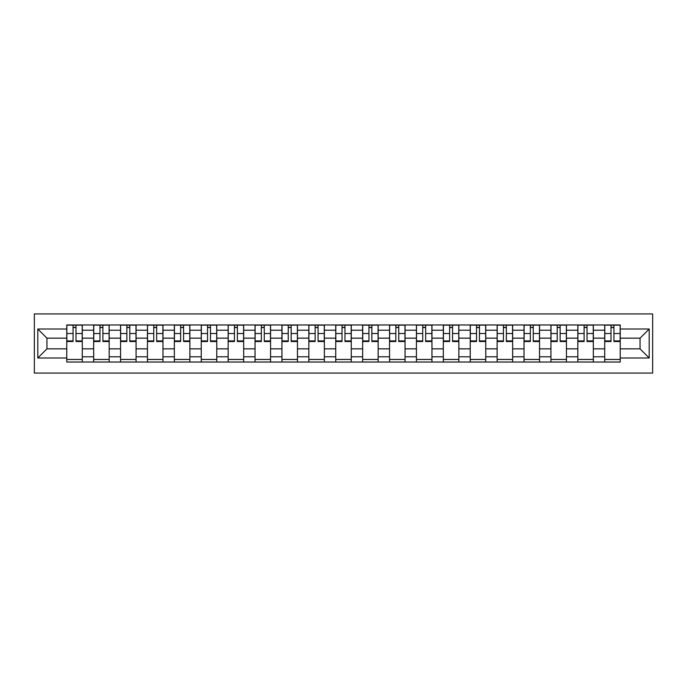 <?xml version="1.0" encoding="UTF-8"?>
<svg xmlns="http://www.w3.org/2000/svg" width="687" height="687" viewBox="0 0 687 687"><rect width="100%" height="100%" fill="white"/><g stroke="black" fill="none" stroke-linecap="round" stroke-linejoin="round"><path stroke-width="1.03" d="M34.35 373.067L652.65 373.067L652.65 313.933L34.35 313.933L34.35 373.067M93.664 362.032L93.664 330.224L82.285 330.224L82.285 362.032M82.285 330.224L82.285 324.968M93.664 330.224L93.664 324.968M109.181 324.968L109.181 362.032M120.56 362.032L120.56 324.968M136.078 324.968L136.078 362.032M147.456 362.032L147.456 324.968M162.974 324.968L162.974 362.032M174.352 362.032L174.352 324.968M189.87 324.968L189.87 362.032M201.257 362.032L201.257 324.968M216.774 324.968L216.774 362.032M228.153 362.032L228.153 324.968M243.67 324.968L243.67 362.032M255.049 362.032L255.049 324.968M270.566 324.968L270.566 362.032M281.945 362.032L281.945 324.968M297.462 324.968L297.462 362.032M308.841 362.032L308.841 324.968M324.358 324.968L324.358 362.032M335.737 362.032L335.737 324.968M351.263 324.968L351.263 362.032M362.642 362.032L362.642 324.968M378.159 324.968L378.159 362.032M389.538 362.032L389.538 324.968M405.055 324.968L405.055 362.032M416.434 362.032L416.434 324.968M431.951 324.968L431.951 362.032M443.33 362.032L443.33 324.968M458.847 324.968L458.847 362.032M470.226 362.032L470.226 324.968M485.743 324.968L485.743 362.032M497.13 362.032L497.13 324.968M512.648 324.968L512.648 362.032M524.026 362.032L524.026 324.968M539.544 324.968L539.544 362.032M550.922 362.032L550.922 324.968M566.44 324.968L566.44 362.032M577.819 362.032L577.819 324.968M593.336 324.968L593.336 362.032M604.715 362.032L604.715 324.968M604.715 348.841L593.336 348.841M577.819 348.841L566.44 348.841M550.922 348.841L539.544 348.841M524.026 348.841L512.648 348.841M497.13 348.841L485.743 348.841M470.226 348.841L458.847 348.841M443.33 348.841L431.951 348.841M416.434 348.841L405.055 348.841M389.538 348.841L378.159 348.841M362.642 348.841L351.263 348.841M335.737 348.841L324.358 348.841M308.841 348.841L297.462 348.841M281.945 348.841L270.566 348.841M255.049 348.841L243.67 348.841M228.153 348.841L216.774 348.841M201.257 348.841L189.87 348.841M174.352 348.841L162.974 348.841M147.456 348.841L136.078 348.841M120.56 348.841L109.181 348.841M93.664 348.841L82.285 348.841M604.715 338.159L593.336 338.159M577.819 338.159L566.44 338.159M550.922 338.159L539.544 338.159M524.026 338.159L512.648 338.159M497.13 338.159L485.743 338.159M470.226 338.159L458.847 338.159M443.33 338.159L431.951 338.159M416.434 338.159L405.055 338.159M389.538 338.159L378.159 338.159M362.642 338.159L351.263 338.159M335.737 338.159L324.358 338.159M308.841 338.159L297.462 338.159M281.945 338.159L270.566 338.159M255.049 338.159L243.67 338.159M228.153 338.159L216.774 338.159M201.257 338.159L189.87 338.159M174.352 338.159L162.974 338.159M147.456 338.159L136.078 338.159M120.56 338.159L109.181 338.159M93.664 338.159L82.285 338.159M46.939 348.841L66.768 348.841L66.768 338.159L46.939 338.159L46.939 348.841L37.802 357.987L37.802 329.013L66.768 329.013L66.768 338.159M620.232 338.159L620.232 348.841L640.061 348.841L640.061 338.159L620.232 338.159L620.232 324.968L66.768 324.968L66.768 329.013M620.232 329.013L649.198 329.013L649.198 357.987L620.232 357.987L620.232 348.841M66.768 348.841L66.768 362.032L620.232 362.032L620.232 357.987M66.768 357.987L37.802 357.987M82.285 359.447L66.768 359.447M73.062 327.553L75.991 327.553M109.181 359.447L93.664 359.447M99.959 327.553L102.887 327.553M136.078 359.447L120.56 359.447M126.855 327.553L129.783 327.553M162.974 359.447L147.456 359.447M153.751 327.553L156.679 327.553M189.87 359.447L174.352 359.447M180.647 327.553L183.584 327.553M216.774 359.447L201.257 359.447M207.543 327.553L210.48 327.553M243.67 359.447L228.153 359.447M234.447 327.553L237.376 327.553M270.566 359.447L255.049 359.447M261.343 327.553L264.272 327.553M297.462 359.447L281.945 359.447M288.239 327.553L291.168 327.553M324.358 359.447L308.841 359.447M315.135 327.553L318.064 327.553M351.263 359.447L335.737 359.447M342.032 327.553L344.968 327.553M378.159 359.447L362.642 359.447M368.936 327.553L371.865 327.553M405.055 359.447L389.538 359.447M395.832 327.553L398.761 327.553M431.951 359.447L416.434 359.447M422.728 327.553L425.657 327.553M458.847 359.447L443.33 359.447M449.624 327.553L452.553 327.553M485.743 359.447L470.226 359.447M476.52 327.553L479.457 327.553M512.648 359.447L497.13 359.447M503.416 327.553L506.353 327.553M539.544 359.447L524.026 359.447M530.321 327.553L533.249 327.553M566.44 359.447L550.922 359.447M557.217 327.553L560.145 327.553M593.336 359.447L577.819 359.447M584.113 327.553L587.042 327.553M620.232 359.447L604.715 359.447M611.009 327.553L613.938 327.553M37.802 329.013L46.939 338.159M640.061 348.841L649.198 357.987M640.061 338.159L649.198 329.013M75.991 340.924L82.2 340.924L82.2 341.516L75.991 341.516L75.991 325.14L82.2 325.14L78.747 325.14M82.2 340.924L82.2 325.14M73.062 327.381L75.991 327.381M70.297 325.14L66.854 325.14L66.854 341.516L73.062 341.516L73.062 325.14L70.555 325.14M66.854 325.14L78.49 325.14M102.887 340.924L109.096 340.924L109.096 341.516L102.887 341.516L102.887 325.14L109.096 325.14L105.643 325.14M109.096 340.924L109.096 325.14M99.959 327.381L102.887 327.381M97.193 325.14L93.75 325.14L93.75 341.516L99.959 341.516L99.959 325.14L97.46 325.14M93.75 325.14L105.386 325.14M129.783 340.924L135.992 340.924L135.992 341.516L129.783 341.516L129.783 325.14L135.992 325.14L132.539 325.14M135.992 340.924L135.992 325.14M126.855 327.381L129.783 327.381M124.098 325.14L120.646 325.14L120.646 341.516L126.855 341.516L126.855 325.14L124.356 325.14M120.646 325.14L132.282 325.14M156.679 340.924L162.888 340.924L162.888 341.516L156.679 341.516L156.679 325.14L162.888 325.14L159.444 325.14M162.888 340.924L162.888 325.14M153.751 327.381L156.679 327.381M150.994 325.14L147.542 325.14L147.542 341.516L153.751 341.516L153.751 325.14L151.252 325.14M147.542 325.14L159.186 325.14M183.584 340.924L189.784 340.924L189.784 341.516L183.584 341.516L183.584 325.14L189.784 325.14L186.34 325.14M189.784 340.924L189.784 325.14M180.647 327.381L183.584 327.381M177.89 325.14L174.438 325.14L174.438 341.516L180.647 341.516L180.647 325.14L178.148 325.14M174.438 325.14L186.083 325.14M210.48 340.924L216.688 340.924L216.688 341.516L210.48 341.516L210.48 325.14L216.688 325.14L213.236 325.14M216.688 340.924L216.688 325.14M207.543 327.381L210.48 327.381M204.786 325.14L201.343 325.14L201.343 341.516L207.543 341.516L207.543 325.14L205.044 325.14M201.343 325.14L212.979 325.14M237.376 340.924L243.584 340.924L243.584 341.516L237.376 341.516L237.376 325.14L243.584 325.14L240.132 325.14M243.584 340.924L243.584 325.14M234.447 327.381L237.376 327.381M231.682 325.14L228.239 325.14L228.239 341.516L234.447 341.516L234.447 325.14L231.94 325.14M228.239 325.14L239.875 325.14M264.272 340.924L270.48 340.924L270.48 341.516L264.272 341.516L264.272 325.14L270.48 325.14L267.028 325.14M270.48 340.924L270.48 325.14M261.343 327.381L264.272 327.381M258.587 325.14L255.135 325.14L255.135 341.516L261.343 341.516L261.343 325.14L258.844 325.14M255.135 325.14L266.771 325.14M291.168 340.924L297.377 340.924L297.377 341.516L291.168 341.516L291.168 325.14L297.377 325.14L293.933 325.14M297.377 340.924L297.377 325.14M288.239 327.381L291.168 327.381M285.483 325.14L282.031 325.14L282.031 341.516L288.239 341.516L288.239 325.14L285.74 325.14M282.031 325.14L293.667 325.14M318.064 340.924L324.273 340.924L324.273 341.516L318.064 341.516L318.064 325.14L324.273 325.14L320.829 325.14M324.273 340.924L324.273 325.14M315.135 327.381L318.064 327.381M312.379 325.14L308.927 325.14L308.927 341.516L315.135 341.516L315.135 325.14L312.637 325.14M308.927 325.14L320.571 325.14M344.968 340.924L351.169 340.924L351.169 341.516L344.968 341.516L344.968 325.14L351.169 325.14L347.725 325.14M351.169 340.924L351.169 325.14M342.032 327.381L344.968 327.381M339.275 325.14L335.831 325.14L335.831 341.516L342.032 341.516L342.032 325.14L339.533 325.14M335.831 325.14L347.467 325.14M371.865 340.924L378.073 340.924L378.073 341.516L371.865 341.516L371.865 325.14L378.073 325.14L374.621 325.14M378.073 340.924L378.073 325.14M368.936 327.381L371.865 327.381M366.171 325.14L362.727 325.14L362.727 341.516L368.936 341.516L368.936 325.14L366.429 325.14M362.727 325.14L374.363 325.14M398.761 340.924L404.969 340.924L404.969 341.516L398.761 341.516L398.761 325.14L404.969 325.14L401.517 325.14M404.969 340.924L404.969 325.14M395.832 327.381L398.761 327.381M393.067 325.14L389.623 325.14L389.623 341.516L395.832 341.516L395.832 325.14L393.333 325.14M389.623 325.14L401.26 325.14M425.657 340.924L431.865 340.924L431.865 341.516L425.657 341.516L425.657 325.14L431.865 325.14L428.413 325.14M431.865 340.924L431.865 325.14M422.728 327.381L425.657 327.381M419.972 325.14L416.52 325.14L416.52 341.516L422.728 341.516L422.728 325.14L420.229 325.14M416.52 325.14L428.156 325.14M452.553 340.924L458.761 340.924L458.761 341.516L452.553 341.516L452.553 325.14L458.761 325.14L455.318 325.14M458.761 340.924L458.761 325.14M449.624 327.381L452.553 327.381M446.868 325.14L443.416 325.14L443.416 341.516L449.624 341.516L449.624 325.14L447.125 325.14M443.416 325.14L455.06 325.14M479.457 340.924L485.657 340.924L485.657 341.516L479.457 341.516L479.457 325.14L485.657 325.14L482.214 325.14M485.657 340.924L485.657 325.14M476.52 327.381L479.457 327.381M473.764 325.14L470.312 325.14L470.312 341.516L476.52 341.516L476.52 325.14L474.021 325.14M470.312 325.14L481.956 325.14M506.353 340.924L512.562 340.924L512.562 341.516L506.353 341.516L506.353 325.14L512.562 325.14L509.11 325.14M512.562 340.924L512.562 325.14M503.416 327.381L506.353 327.381M500.66 325.14L497.216 325.14L497.216 341.516L503.416 341.516L503.416 325.14L500.917 325.14M497.216 325.14L508.852 325.14M533.249 340.924L539.458 340.924L539.458 341.516L533.249 341.516L533.249 325.14L539.458 325.14L536.006 325.14M539.458 340.924L539.458 325.14M530.321 327.381L533.249 327.381M527.556 325.14L524.112 325.14L524.112 341.516L530.321 341.516L530.321 325.14L527.814 325.14M524.112 325.14L535.748 325.14M560.145 340.924L566.354 340.924L566.354 341.516L560.145 341.516L560.145 325.14L566.354 325.14L562.902 325.14M566.354 340.924L566.354 325.14M557.217 327.381L560.145 327.381M554.461 325.14L551.008 325.14L551.008 341.516L557.217 341.516L557.217 325.14L554.718 325.14M551.008 325.14L562.644 325.14M587.042 340.924L593.25 340.924L593.25 341.516L587.042 341.516L587.042 325.14L593.25 325.14L589.807 325.14M593.25 340.924L593.25 325.14M584.113 327.381L587.042 327.381M581.357 325.14L577.904 325.14L577.904 341.516L584.113 341.516L584.113 325.14L581.614 325.14M577.904 325.14L589.54 325.14M613.938 340.924L620.146 340.924L620.146 341.516L613.938 341.516L613.938 325.14L620.146 325.14L616.703 325.14M620.146 340.924L620.146 325.14M611.009 327.381L613.938 327.381M608.253 325.14L604.8 325.14L604.8 341.516L611.009 341.516L611.009 325.14L608.51 325.14M604.8 325.14L616.445 325.14M577.819 330.224L566.44 330.224M550.922 330.224L539.544 330.224M524.026 330.224L512.648 330.224M497.13 330.224L485.743 330.224M470.226 330.224L458.847 330.224M443.33 330.224L431.951 330.224M416.434 330.224L405.055 330.224M389.538 330.224L378.159 330.224M362.642 330.224L351.263 330.224M335.737 330.224L324.358 330.224M308.841 330.224L297.462 330.224M281.945 330.224L270.566 330.224M255.049 330.224L243.67 330.224M228.153 330.224L216.774 330.224M201.257 330.224L189.87 330.224M174.352 330.224L162.974 330.224M147.456 330.224L136.078 330.224M120.56 330.224L109.181 330.224M604.715 330.224L593.336 330.224M577.819 356.776L566.44 356.776M550.922 356.776L539.544 356.776M524.026 356.776L512.648 356.776M497.13 356.776L485.743 356.776M470.226 356.776L458.847 356.776M443.33 356.776L431.951 356.776M416.434 356.776L405.055 356.776M389.538 356.776L378.159 356.776M362.642 356.776L351.263 356.776M335.737 356.776L324.358 356.776M308.841 356.776L297.462 356.776M281.945 356.776L270.566 356.776M255.049 356.776L243.67 356.776M228.153 356.776L216.774 356.776M201.257 356.776L189.87 356.776M174.352 356.776L162.974 356.776M147.456 356.776L136.078 356.776M120.56 356.776L109.181 356.776M93.664 356.776L82.285 356.776M604.715 356.776L593.336 356.776M75.991 333.513L82.2 333.513M66.854 340.924L73.062 340.924M66.854 333.513L73.062 333.513M102.887 333.513L109.096 333.513M93.75 340.924L99.959 340.924M93.75 333.513L99.959 333.513M129.783 333.513L135.992 333.513M120.646 340.924L126.855 340.924M120.646 333.513L126.855 333.513M156.679 333.513L162.888 333.513M147.542 340.924L153.751 340.924M147.542 333.513L153.751 333.513M183.584 333.513L189.784 333.513M174.438 340.924L180.647 340.924M174.438 333.513L180.647 333.513M210.48 333.513L216.688 333.513M201.343 340.924L207.543 340.924M201.343 333.513L207.543 333.513M237.376 333.513L243.584 333.513M228.239 340.924L234.447 340.924M228.239 333.513L234.447 333.513M264.272 333.513L270.48 333.513M255.135 340.924L261.343 340.924M255.135 333.513L261.343 333.513M291.168 333.513L297.377 333.513M282.031 340.924L288.239 340.924M282.031 333.513L288.239 333.513M318.064 333.513L324.273 333.513M308.927 340.924L315.135 340.924M308.927 333.513L315.135 333.513M344.968 333.513L351.169 333.513M335.831 340.924L342.032 340.924M335.831 333.513L342.032 333.513M371.865 333.513L378.073 333.513M362.727 340.924L368.936 340.924M362.727 333.513L368.936 333.513M398.761 333.513L404.969 333.513M389.623 340.924L395.832 340.924M389.623 333.513L395.832 333.513M425.657 333.513L431.865 333.513M416.52 340.924L422.728 340.924M416.52 333.513L422.728 333.513M452.553 333.513L458.761 333.513M443.416 340.924L449.624 340.924M443.416 333.513L449.624 333.513M479.457 333.513L485.657 333.513M470.312 340.924L476.52 340.924M470.312 333.513L476.52 333.513M506.353 333.513L512.562 333.513M497.216 340.924L503.416 340.924M497.216 333.513L503.416 333.513M533.249 333.513L539.458 333.513M524.112 340.924L530.321 340.924M524.112 333.513L530.321 333.513M560.145 333.513L566.354 333.513M551.008 340.924L557.217 340.924M551.008 333.513L557.217 333.513M587.042 333.513L593.25 333.513M577.904 340.924L584.113 340.924M577.904 333.513L584.113 333.513M613.938 333.513L620.146 333.513M604.8 340.924L611.009 340.924M604.8 333.513L611.009 333.513"/></g></svg>
